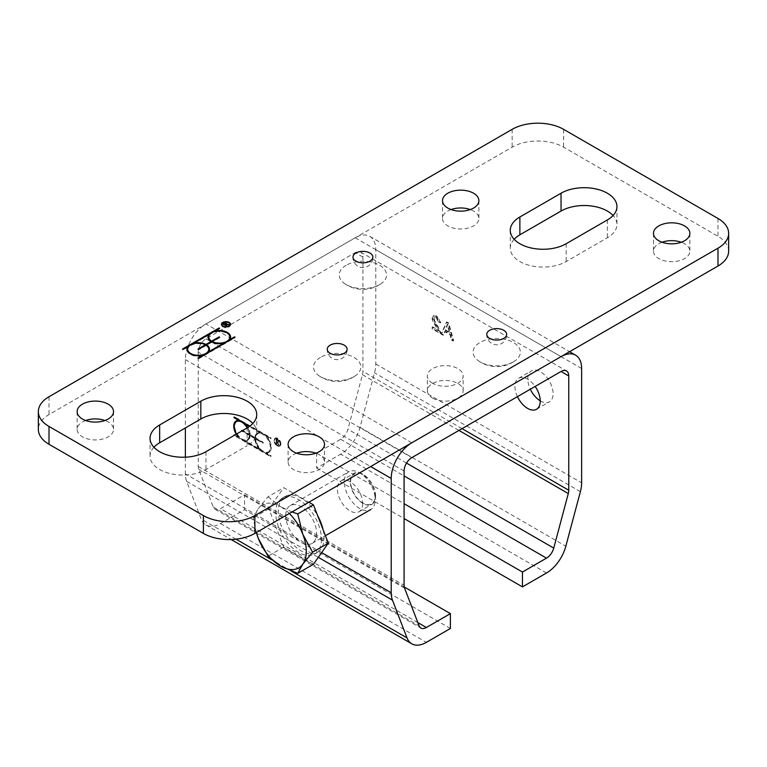 <?xml version="1.0" encoding="UTF-8"?>
<svg xmlns="http://www.w3.org/2000/svg" width="767" height="767" viewBox="0 0 767 767"><rect width="100%" height="100%" fill="white"/><g stroke="black" fill="none" stroke-linecap="round" stroke-linejoin="round"><path stroke-width="0.58" stroke-dasharray="3.83 2.88" d="M263.33 442.933L255.871 438.628A10.556 6.098 -120 0 0 260.598 449.078A10.556 6.098 -120 0 0 268.613 451.782A10.556 6.098 -120 0 0 268.613 439.587A10.556 6.098 -120 0 0 258.057 433.499A10.556 6.098 -120 0 0 255.871 438.034L263.33 442.348L262.822 443.23L255.363 438.925L255.871 438.628M255.363 438.925A10.556 6.098 -120 0 0 260.08 449.376A10.556 6.098 -120 0 0 268.095 452.079A10.556 6.098 -120 0 0 268.095 439.884A10.556 6.098 -120 0 0 257.539 433.796A10.556 6.098 -120 0 0 255.363 438.331L255.871 438.034M254.855 438.628L249.697 435.656A11.275 6.51 60 0 1 247.367 440.526A11.275 6.51 60 0 1 244.539 440.996L260.013 449.932A11.275 6.51 60 0 1 254.855 438.628L263.33 442.348M262.822 442.645L262.822 443.23M241.73 430.469L242.247 430.172L249.706 434.477A10.556 6.098 -120 0 0 244.654 423.691M236.715 421.476A10.556 6.098 -120 0 0 237.099 433.729A10.556 6.098 -120 0 0 247.52 439.606A10.556 6.098 -120 0 0 249.706 435.062L242.247 430.757L249.189 434.774L249.706 434.477M242.525 422.013A10.556 6.098 -120 0 0 241.969 421.687M236.581 434.026A10.556 6.098 -120 0 0 247.012 439.903A10.556 6.098 -120 0 0 249.189 435.359L250.215 434.774L255.363 437.746A11.275 6.51 60 0 1 257.693 432.876A11.275 6.51 60 0 1 260.531 432.396L245.047 423.461A11.275 6.51 60 0 1 250.215 434.774M249.189 434.774A10.556 6.098 -120 0 0 247.137 427.928L247.127 445.761A32.751 18.907 0 0 0 256.724 432.387A32.751 18.907 0 0 0 252.851 423.48M249.189 435.359L241.73 431.054L242.247 430.172M247.492 427.718A11.275 6.51 60 0 1 249.697 435.071L254.855 438.043L255.363 437.746M254.855 438.043A11.275 6.51 60 0 1 257.185 433.173A11.275 6.51 60 0 1 260.013 432.693L260.531 432.396M260.013 432.693L249.333 426.529M249.697 435.656L250.215 435.359A11.275 6.51 60 0 1 247.885 440.229A11.275 6.51 60 0 1 245.047 440.699L260.531 449.635A11.275 6.51 60 0 1 255.363 438.331L250.215 435.359M244.539 440.996L245.047 440.699M260.013 449.932L260.531 449.635M234.012 417.095L234.529 416.797L234.529 417.382L239.438 420.22A11.275 6.51 -120 0 0 236.61 420.7A11.275 6.51 -120 0 0 236.361 420.853M238.93 437.756L239.438 437.458L234.529 434.621L234.529 435.215L238.93 437.756A11.275 6.51 60 0 1 236.217 434.227M234.271 426.078A11.275 6.51 -120 0 0 239.438 437.458M234.012 434.918L234.529 434.621M249.783 426.203L270.54 438.187L270.54 438.772L265.622 435.934A11.275 6.51 60 0 1 268.46 452.703A11.275 6.51 60 0 1 265.622 453.172L270.54 456.01L270.54 456.595L234.012 435.503L234.529 435.215L271.058 456.298L271.058 455.713L266.139 452.875A11.275 6.51 -120 0 0 268.977 452.405A11.275 6.51 -120 0 0 266.139 435.637L271.058 438.475L271.058 437.89L234.529 416.797M270.54 456.595L271.058 456.298M270.54 456.01L271.058 455.713M265.622 453.172L266.139 452.875M265.622 435.934L266.139 435.637M270.54 438.772L271.058 438.475M270.54 438.187L271.058 437.89M280.655 443.719A4.19 2.416 -120 0 0 278.824 439.51A4.19 2.416 -120 0 0 275.602 438.388A4.19 2.416 -120 0 0 275.602 443.221A4.19 2.416 -120 0 0 279.782 445.637A4.19 2.416 -120 0 0 280.655 443.719M280.137 444.016A4.19 2.416 -120 0 0 278.306 439.807A4.19 2.416 -120 0 0 275.085 438.686A4.19 2.416 -120 0 0 275.085 443.518A4.19 2.416 -120 0 0 279.274 445.934A4.19 2.416 -120 0 0 280.137 444.016M280.904 443.872A4.544 2.627 -120 0 0 278.92 439.29A4.544 2.627 -120 0 0 275.42 438.072A4.544 2.627 -120 0 0 275.42 443.326A4.544 2.627 -120 0 0 279.965 445.953A4.544 2.627 -120 0 0 280.904 443.872M280.396 444.17A4.544 2.627 60 0 1 279.447 446.25A4.544 2.627 60 0 1 274.902 443.623A4.544 2.627 60 0 1 274.902 438.369A4.544 2.627 60 0 1 278.411 439.587A4.544 2.627 60 0 1 280.396 444.17M277.692 439.788L276.791 439.261L276.791 441.341L277.692 441.869A1.275 0.738 -120 0 0 278.335 441.926A1.275 0.738 -120 0 0 278.526 440.91A1.275 0.738 -120 0 0 277.692 439.788L276.273 439.558L276.791 439.261M276.273 439.558L276.273 441.639L276.791 441.341M276.273 441.639L277.175 442.166A1.275 0.738 -120 0 0 277.817 442.223A1.275 0.738 -120 0 0 278.009 441.207A1.275 0.738 -120 0 0 277.175 440.085M277.625 442.118L278.92 445.176L277.913 442.262A1.639 0.94 -120 0 0 278.507 442.243A1.639 0.94 -120 0 0 278.757 440.929A1.639 0.94 -120 0 0 277.692 439.491L276.532 438.82L276.791 443.872L276.791 441.639L277.625 442.118L276.273 441.936L276.024 444.016L276.024 439.117L277.175 439.788A1.639 0.94 60 0 1 278.248 441.226A1.639 0.94 60 0 1 277.999 442.54A1.639 0.94 60 0 1 277.395 442.559L278.411 445.474L277.108 442.415M278.411 445.474L278.92 445.176M278.622 445.445L279.14 445.148M277.395 442.559L277.913 442.262M276.024 439.117L276.532 438.82M276.024 444.016L276.532 443.719M276.273 444.17L276.791 443.872M276.273 441.936L276.791 441.639M185.374 457.18L185.374 473.901A29.108 16.807 120 0 0 186.621 481.312L201.165 519.058A29.108 16.807 120 0 0 205.949 524.964A29.108 16.807 120 0 0 220.503 523.525L244.558 509.643L244.558 494.782L220.503 508.674A10.92 6.299 -60 0 1 215.048 509.211A10.92 6.299 -60 0 1 213.255 506.997L198.711 469.251A10.92 6.299 -60 0 1 198.241 466.47L198.241 352.168A10.92 6.299 -60 0 1 205.959 338.803L355.198 252.64A10.92 6.299 -60 0 1 360.653 252.103A10.92 6.299 -60 0 1 362.916 257.098L362.916 371.401A10.92 6.299 -60 0 1 362.446 374.718L347.911 429.252A10.92 6.299 -60 0 1 340.653 439.299L316.598 453.192L316.598 468.043L340.653 454.16A29.108 16.807 120 0 0 360.001 427.353L374.536 372.82A29.108 16.807 120 0 0 375.782 363.97L375.782 249.668A29.108 16.807 120 0 0 369.752 236.341A29.108 16.807 120 0 0 355.198 237.789L205.959 323.942A29.108 16.807 120 0 0 185.374 359.598L185.374 427.928M362.705 503.574A17.89 10.326 60 0 1 358.994 511.762A17.89 10.326 60 0 1 341.104 501.436A17.89 10.326 60 0 1 341.104 480.775A17.89 10.326 60 0 1 354.891 485.569A17.89 10.326 60 0 1 362.705 503.574M448.235 323.319L446.394 322.255L441.13 334.076L443.077 335.198L444.563 331.565L449.961 334.68L451.37 339.992L453.172 341.027L448.235 323.319L448.753 323.022L446.902 321.958L441.648 333.779L443.594 334.901L445.081 331.267L450.478 334.383L451.888 339.695L453.69 340.73L448.753 323.022M448.053 327.614L449.472 332.801L445.1 330.27L447.353 324.374L449.989 332.504L445.608 329.973L447.87 324.077L448.561 327.317M447.353 324.374L447.87 324.077M449.472 332.801L449.989 332.504M449.961 334.68L450.478 334.383M451.37 339.992L451.888 339.695M453.172 341.027L453.69 340.73M446.394 322.255L446.902 321.958M445.1 330.27L445.608 329.973M441.13 334.076L441.648 333.779M443.077 335.198L443.594 334.901M444.563 331.565L445.081 331.267M439.223 321.948L440.843 322.696L436.672 315.994L433.662 315.525L432.655 317.797C432.329 319.024 433.595 321.814 436.452 326.176L438.945 330.462L432.636 326.819L432.636 328.573L441.14 333.482L437.842 326.09C435.263 322.188 434.084 319.724 434.285 318.688L434.918 317.27L436.711 317.519L439.223 321.948L438.705 322.245L440.843 322.696M440.335 322.993L439.079 319.072L436.155 316.292L433.154 315.822L432.147 318.094C431.821 319.321 433.087 322.111 435.934 326.464L438.427 330.759L432.128 327.116L432.128 328.87L440.622 333.779L437.334 326.387C434.755 322.485 433.566 320.021 433.767 318.986L434.438 317.548L436.193 317.816L438.705 322.245M440.44 332.408L440.958 332.111M440.622 333.779L441.14 333.482M432.128 328.87L432.636 328.573M432.128 327.116L432.636 326.819M438.427 330.759L438.945 330.462M540.236 400.825A17.89 10.326 -120 0 0 549.402 401.831A17.89 10.326 -120 0 0 553.103 393.644A17.89 10.326 -120 0 0 545.299 375.638A17.89 10.326 -120 0 0 531.512 370.844A17.89 10.326 -120 0 0 527.801 379.032A17.89 10.326 -120 0 0 530.313 389.224M432.598 398.102A17.89 10.326 0 0 0 452.099 400.336A17.89 10.326 0 0 0 463.143 390.796A17.89 10.326 0 0 0 445.253 380.47A17.89 10.326 0 0 0 427.363 390.796A17.89 10.326 0 0 0 432.598 398.102M432.598 383.241A17.89 10.326 180 0 1 427.363 375.935A17.89 10.326 180 0 1 438.408 366.396A17.89 10.326 180 0 1 457.909 368.639A17.89 10.326 180 0 1 463.143 375.935A17.89 10.326 180 0 1 452.099 385.485A17.89 10.326 180 0 1 432.598 383.241M517.447 396.654A17.89 10.326 60 0 1 518.645 378.275A17.89 10.326 60 0 1 535.155 386.424M375.571 496.144A17.89 10.326 -120 0 0 367.757 478.138A17.89 10.326 -120 0 0 353.97 473.344A17.89 10.326 -120 0 0 353.97 494.006A17.89 10.326 -120 0 0 371.861 504.331A17.89 10.326 -120 0 0 375.571 496.144M450.402 628.48L244.558 509.643M316.598 453.192L404.084 503.698M316.598 468.043L404.084 518.55M244.558 494.782L404.238 586.976M226.495 323.981A1.639 0.94 180 0 1 226.572 324.278A1.639 0.94 180 0 1 226.294 324.805L229.4 325.189L225.191 325.467L226.869 326.732L222.631 324.278L223.782 323.616A1.639 0.94 180 0 1 226.217 323.684M226.112 323.981A1.275 0.738 0 0 0 224.041 323.76L223.139 324.278L224.942 325.323L225.843 324.796A1.275 0.738 0 0 0 226.198 324.412M229.4 325.189L229.4 324.594M229.323 325.39L229.323 324.796M226.025 324.987L226.025 324.393M227.128 326.579L227.128 325.985M226.869 326.732L226.869 326.138M222.631 324.278L222.631 323.684M221.912 323.693A4.544 2.627 180 0 1 229.189 323.022A4.544 2.627 180 0 1 230.033 323.693M230.483 324.575A4.544 2.627 180 0 1 230.512 324.872A4.544 2.627 180 0 1 225.968 327.499A4.544 2.627 180 0 1 221.423 324.872A4.544 2.627 180 0 1 221.452 324.575M230.129 324.575A4.19 2.416 0 0 0 228.93 323.166A4.19 2.416 0 0 0 224.606 322.591A4.19 2.416 0 0 0 221.816 324.575M221.912 325.457A4.19 2.416 0 0 0 225.968 327.288A4.19 2.416 0 0 0 230.033 325.457M230.599 337.327A11.275 6.51 180 0 1 230.608 337.624A11.275 6.51 180 0 1 229.601 340.308L234.51 337.47L235.028 337.768L198.5 358.851L198.5 358.256M198.5 358.851L197.991 357.968M235.028 337.768L235.028 337.173M214.674 331.104L219.074 328.554L219.583 328.851L214.674 331.689A11.275 6.51 180 0 1 227.118 332.907M219.583 328.851L219.583 328.257M209.506 349.493A11.275 6.51 180 0 1 209.516 349.79A11.275 6.51 180 0 1 208.509 352.484L223.993 343.549A11.275 6.51 180 0 1 211.615 342.37L211.625 341.775M211.615 342.37L206.467 345.342M205.959 345.045L205.959 345.045A11.275 6.51 180 0 1 205.959 345.045L205.959 345.639L198.5 349.944L198.5 349.349M206.467 344.757L211.107 342.072A11.275 6.51 180 0 1 208.058 337.624A11.275 6.51 180 0 1 208.068 337.327M198.5 349.944L197.991 349.052M197.991 349.647L205.451 345.332A10.556 6.098 0 0 0 194.272 344.143A10.556 6.098 0 0 0 187.694 349.493M212.123 341.488L219.074 337.47L219.583 337.768L219.583 337.173M219.583 337.768L212.123 342.034M187.973 347.106L183.064 349.944L182.546 349.052M182.546 349.647L187.973 346.511M190.504 345.054L191.06 344.738M193.581 343.28L209.065 334.345M211.596 332.878L212.152 332.562M183.064 349.944L183.064 349.349M197.991 358.563L202.9 355.725A11.275 6.51 180 0 1 186.966 349.79A11.275 6.51 180 0 1 186.975 349.493M209.065 334.93L193.581 343.865A11.275 6.51 180 0 1 205.451 344.786M190.456 353.913A10.556 6.098 0 0 0 202.9 355.265M205.422 354.258A10.556 6.098 0 0 0 205.978 353.942M208.787 349.493A10.556 6.098 0 0 0 205.959 345.639M212.123 342.072A10.556 6.098 0 0 0 223.993 343.089M226.514 342.082A10.556 6.098 0 0 0 227.07 341.766M229.879 337.327A10.556 6.098 0 0 0 219.333 331.526A10.556 6.098 0 0 0 208.787 337.327M320.462 357.374A23.652 13.653 0 0 0 318.909 375.696A23.652 13.653 0 0 0 355.466 375.696A23.652 13.653 0 0 0 353.913 357.374A23.652 13.653 0 0 0 320.462 357.374M513.439 361.832A23.652 13.653 0 0 0 514.993 360.835A23.652 13.653 0 0 0 513.439 342.513A23.652 13.653 0 0 0 480.823 342.053A23.652 13.653 0 0 0 478.435 360.835A23.652 13.653 0 0 0 513.439 361.832M346.195 265.267A23.652 13.653 0 0 0 344.642 283.589A23.652 13.653 0 0 0 381.189 283.589A23.652 13.653 0 0 0 379.636 265.267A23.652 13.653 0 0 0 346.195 265.267M153.927 447.247A32.751 18.907 0 0 0 150.054 456.154A32.751 18.907 0 0 0 170.274 473.623A32.751 18.907 0 0 0 205.959 469.529L247.127 445.761M514.149 239.275A32.751 18.907 0 0 0 510.276 248.182A32.751 18.907 0 0 0 530.496 265.65A32.751 18.907 0 0 0 566.18 261.557L607.349 237.789A32.751 18.907 0 0 0 616.946 224.415A32.751 18.907 0 0 0 613.073 215.508M451.063 209.564A18.197 10.508 0 0 0 442.492 218.48A18.197 10.508 0 0 0 447.823 225.901A18.197 10.508 0 0 0 467.649 228.183A18.197 10.508 0 0 0 478.886 218.48A18.197 10.508 0 0 0 470.315 209.564M296.685 453.192A18.197 10.508 0 0 0 288.114 462.098A18.197 10.508 0 0 0 293.445 469.529A18.197 10.508 0 0 0 313.272 471.801A18.197 10.508 0 0 0 324.508 462.098A18.197 10.508 0 0 0 315.937 453.192M85.693 420.508A18.197 10.508 0 0 0 77.131 429.415A18.197 10.508 0 0 0 82.453 436.845A18.197 10.508 0 0 0 102.289 439.127A18.197 10.508 0 0 0 113.516 429.415A18.197 10.508 0 0 0 104.945 420.508M662.055 242.247A18.197 10.508 0 0 0 653.484 251.154A18.197 10.508 0 0 0 658.815 258.584A18.197 10.508 0 0 0 678.642 260.857A18.197 10.508 0 0 0 689.869 251.154A18.197 10.508 0 0 0 681.307 242.247M728.65 251.154A36.385 21.006 0 0 0 717.989 236.303L563.611 147.168A36.385 21.006 0 0 0 512.155 147.168L49.011 414.563A36.385 21.006 0 0 0 38.35 429.415M375.197 495.933A17.373 10.029 -120 0 0 362.916 474.658A17.373 10.029 -120 0 0 350.634 481.753A17.373 10.029 -120 0 0 362.916 503.018A17.373 10.029 -120 0 0 375.197 495.933L375.197 499.576A21.831 12.608 60 0 1 370.672 509.576A21.831 12.608 60 0 1 353.846 503.718A21.831 12.608 60 0 1 344.316 481.753A21.831 12.608 60 0 1 348.841 471.753A21.831 12.608 60 0 1 359.752 472.836A21.831 12.608 60 0 1 375.197 499.576M285.727 515.577A21.831 12.608 60 0 1 290.242 505.587A21.831 12.608 60 0 1 307.068 511.436A21.831 12.608 60 0 1 316.598 533.41A21.831 12.608 60 0 1 312.083 543.4A21.831 12.608 60 0 1 295.257 537.552A21.831 12.608 60 0 1 285.727 515.577M256.312 532.566L253.168 517.898L258.297 508.655A36.385 21.006 -120 0 0 256.389 532.519M289.332 513.497A36.385 21.006 -120 0 0 280.578 506.671L292.016 511.944M268.019 496.767L280.578 506.671A36.385 21.006 -120 0 0 258.297 508.655L268.019 496.767L283.732 487.687L308.88 502.212M313.444 564.263L283.732 547.111L268.881 508.828L283.732 487.687M321.44 539.172A32.31 18.657 60 0 1 314.748 553.966A32.31 18.657 60 0 1 289.849 545.308A32.31 18.657 60 0 1 275.746 512.787A32.31 18.657 60 0 1 282.438 497.994A32.31 18.657 60 0 1 307.337 506.651A32.31 18.657 60 0 1 321.44 539.172M283.732 547.111L268.019 556.18M268.881 508.828L253.168 517.898M323.07 529.661A32.31 18.657 60 0 1 324.01 537.686A32.31 18.657 60 0 1 317.317 552.48A32.31 18.657 60 0 1 292.419 543.822A32.31 18.657 60 0 1 278.316 511.301A32.31 18.657 60 0 1 285.008 496.508A32.31 18.657 60 0 1 317.73 515.884M277.175 442.166L277.692 441.869M277.175 439.788L277.692 439.491M185.374 359.598L370.634 466.557M321.661 552.585L185.374 473.901M446.452 326.934L446.969 326.637M436.193 317.816L436.711 317.519M433.767 318.986L434.285 318.688M437.334 326.387L437.842 326.09M435.934 326.464L436.452 326.176M432.147 318.094L432.655 317.797M436.155 316.292L436.672 315.994M581.626 368.515L375.782 249.668M375.782 363.97L581.626 482.817M546.497 572.997L340.653 454.16M360.001 427.353L565.835 546.19M580.379 491.657L374.536 372.82M411.802 442.789L205.959 323.942M186.621 481.312L318.315 557.341M291.326 571.108L271.882 559.881M236.015 539.182L201.165 519.058M220.503 523.525L426.347 642.372M355.198 237.789L561.041 356.626M417.852 622.603L220.503 508.674M213.255 506.997L419.089 625.834M404.554 588.097L198.711 469.251M198.241 466.47L404.084 585.317M404.084 471.015L198.241 352.168M205.959 338.803L411.802 457.64M362.916 257.098L355.198 252.64M462.05 428.638L362.916 371.401M406.529 463.095L347.911 429.252M340.653 439.299L404.084 475.923M362.446 374.718L458.944 430.431M224.041 323.76L224.041 323.166M205.959 451.705L205.959 469.529M566.18 243.733L566.18 261.557M607.349 219.956L607.349 237.789M717.989 218.47L717.989 236.303M563.611 129.345L563.611 147.168M512.155 129.345L512.155 147.168M49.011 396.74L49.011 414.563M268.095 452.079L268.613 451.782M257.539 433.796L258.057 433.499M247.012 439.903L247.52 439.606M257.185 433.173L257.693 432.876M247.367 440.526L247.885 440.229M236.092 420.997L236.61 420.7M268.46 452.703L268.977 452.405M279.274 445.934L279.782 445.637M275.085 438.686L275.602 438.388M279.447 446.25L279.965 445.953M274.902 438.369L275.42 438.072M277.817 442.223L278.335 441.926M277.999 442.54L278.507 442.243M434.4 317.567L434.918 317.27M433.154 315.822L433.662 315.525M463.143 390.796L463.143 375.935M427.363 390.796L427.363 375.935M536.536 409.262L549.402 401.831M518.645 378.275L531.512 370.844M358.994 511.762L371.861 504.331M341.104 480.775L353.97 473.344M205.949 524.964L231.164 539.527M369.752 236.341L569.565 351.708M215.048 509.211L420.891 628.048M360.653 252.103L566.497 370.94M226.572 324.278L226.572 323.684M230.512 324.872L230.512 324.278M221.423 324.872L221.423 324.278M230.608 337.624L230.608 337.029M209.516 349.79L209.516 349.196M208.058 337.624L208.058 337.029M186.966 349.79L186.966 349.196M327.26 348.956A9.952 9.952 0 0 0 337.183 359.646A9.952 9.952 0 0 0 347.106 348.956M352.993 256.849A9.952 9.952 0 0 0 362.916 267.539A9.952 9.952 0 0 0 372.839 256.849M486.786 334.096A9.952 9.952 0 0 0 496.709 344.786A9.952 9.952 0 0 0 506.632 334.096M318.909 375.696A31.783 31.783 0 0 0 355.466 375.696M478.435 360.835A31.783 31.783 0 0 0 514.993 360.835M344.642 283.589A31.783 31.783 0 0 0 381.189 283.589M256.724 414.563L256.724 432.387M150.054 438.331L150.054 456.154M510.276 230.359L510.276 248.182M616.946 206.591L616.946 224.415M442.492 200.647L442.492 218.48M478.886 200.647L478.886 218.48M288.114 444.275L288.114 462.098M324.508 444.275L324.508 462.098M77.131 411.591L77.131 429.415M113.516 411.591L113.516 429.415M653.484 233.331L653.484 251.154M689.869 233.331L689.869 251.154M362.916 474.658L359.752 472.836M312.083 543.4L325.419 535.702M290.242 505.587L348.841 471.753M314.748 553.966L317.317 552.48M282.438 497.994L285.008 496.508"/><path stroke-width="1.15" d="M241.73 431.054L241.73 430.469L242.238 430.757M244.654 423.691A10.556 6.098 -120 0 0 242.525 422.013M241.969 421.687A10.556 6.098 -120 0 0 236.965 421.323A10.556 6.098 -120 0 0 236.715 421.476M247.127 427.928L205.959 451.705A32.751 18.907 180 0 1 170.274 455.799A32.751 18.907 180 0 1 150.054 438.331A32.751 18.907 180 0 1 159.651 424.966L200.82 401.189A32.751 18.907 180 0 1 236.504 397.095A32.751 18.907 180 0 1 256.724 414.563A32.751 18.907 180 0 1 247.127 427.928A10.556 6.098 -120 0 0 236.457 421.62A10.556 6.098 -120 0 0 236.581 434.026M249.333 426.529L244.539 423.758L245.047 423.461M244.539 423.758A11.275 6.51 60 0 1 247.492 427.718M236.217 434.227A11.275 6.51 60 0 1 236.092 420.997A11.275 6.51 60 0 1 238.93 420.517L234.012 417.679L234.012 417.095L249.783 426.203M234.012 417.679L234.52 417.392M238.93 420.517L239.438 420.23M236.361 420.853A11.275 6.51 -120 0 0 234.271 426.078M234.012 435.503L234.012 434.918L234.52 435.215M185.374 427.928L185.374 457.18M391.218 592.738L391.218 478.445A29.108 16.807 -60 0 1 411.802 442.789L561.041 356.626A29.108 16.807 -60 0 1 575.595 355.188A29.108 16.807 -60 0 1 581.626 368.515L581.626 482.817A29.108 16.807 -60 0 1 580.379 491.657L565.835 546.19A29.108 16.807 -60 0 1 546.497 572.997L522.442 586.889L522.442 572.029L546.497 558.146A10.92 6.299 120 0 0 553.745 548.089L568.289 493.555A10.92 6.299 120 0 0 568.759 490.238L568.759 375.945A10.92 6.299 120 0 0 566.497 370.94A10.92 6.299 120 0 0 561.041 371.487L411.802 457.64A10.92 6.299 120 0 0 404.084 471.015L404.084 585.317A10.92 6.299 120 0 0 404.554 588.097L419.089 625.834A10.92 6.299 120 0 0 420.891 628.048A10.92 6.299 120 0 0 426.347 627.511L450.402 613.629L450.402 628.48L426.347 642.372A29.108 16.807 -60 0 1 411.793 643.81A29.108 16.807 -60 0 1 406.999 637.895L392.464 600.158A29.108 16.807 -60 0 1 391.218 592.738L321.661 552.585M530.313 389.224A17.89 10.326 -120 0 0 540.236 400.825M535.155 386.424A17.89 10.326 60 0 1 540.236 401.074A17.89 10.326 60 0 1 536.536 409.262A17.89 10.326 60 0 1 517.447 396.654M404.084 503.698L522.442 572.029M404.084 518.55L522.442 586.889M404.238 586.976L450.402 613.629M223.139 323.981L224.942 324.729L225.843 324.201A1.275 0.738 0 0 0 226.217 323.684A1.639 0.94 180 0 1 226.495 323.981M226.294 324.211L229.4 324.594L225.191 324.872L226.869 326.138L222.631 323.684L223.782 323.022A1.639 0.94 180 0 1 225.565 322.811A1.639 0.94 180 0 1 226.572 323.684A1.639 0.94 180 0 1 226.294 324.211L226.294 324.422M226.217 324.278L226.217 323.684A1.275 0.738 0 0 0 225.431 323.003A1.275 0.738 0 0 0 224.041 323.166L223.139 323.684M230.033 323.693A4.544 2.627 180 0 1 230.483 324.575M221.452 324.575A4.544 2.627 180 0 1 221.912 323.693M221.816 324.575A4.19 2.416 0 0 0 221.788 324.872A4.19 2.416 0 0 0 221.912 325.457M230.033 325.457A4.19 2.416 0 0 0 230.158 324.872A4.19 2.416 0 0 0 230.129 324.575M228.93 322.571A4.19 2.416 0 0 0 224.367 322.044A4.19 2.416 0 0 0 221.788 324.278A4.19 2.416 0 0 0 225.968 326.694A4.19 2.416 0 0 0 230.158 324.278A4.19 2.416 0 0 0 228.93 322.571M229.189 322.428A4.544 2.627 180 0 1 230.512 324.278A4.544 2.627 180 0 1 225.968 326.905A4.544 2.627 180 0 1 221.423 324.278A4.544 2.627 180 0 1 224.232 321.852A4.544 2.627 180 0 1 229.189 322.428M234.51 337.47L234.51 336.876L235.028 337.173L198.5 358.256L197.991 357.968L202.9 355.131A11.275 6.51 180 0 1 186.966 349.196A11.275 6.51 180 0 1 187.973 346.511L190.504 345.054M229.601 340.308L229.601 339.714L234.51 336.876M227.118 332.907A11.275 6.51 180 0 1 230.599 337.327M214.674 331.555L214.674 331.095A11.275 6.51 180 0 1 230.608 337.029A11.275 6.51 180 0 1 229.601 339.714M219.074 328.554L219.074 327.969L219.583 328.257L212.152 332.562M208.787 337.327A10.556 6.098 0 0 0 208.777 337.624A10.556 6.098 0 0 0 211.615 341.775L206.467 344.747A11.275 6.51 180 0 1 209.516 349.196A11.275 6.51 180 0 1 208.509 351.89L223.993 342.954A11.275 6.51 180 0 1 211.615 341.775L211.615 341.181L219.074 336.876L219.583 337.173L212.123 341.478A10.556 6.098 0 0 0 223.533 342.619A10.556 6.098 0 0 0 229.889 337.029A10.556 6.098 0 0 0 219.333 330.932A10.556 6.098 0 0 0 208.777 337.029A10.556 6.098 0 0 0 211.615 341.181M209.506 349.493A11.275 6.51 180 0 0 206.467 345.342L205.959 344.45L211.107 341.478A11.275 6.51 180 0 1 208.058 337.029A11.275 6.51 180 0 1 209.065 334.335L193.581 343.271A11.275 6.51 180 0 1 205.959 344.45M208.509 352.475L208.509 351.89M211.107 342.072L211.107 341.478M208.068 337.327A11.275 6.51 180 0 1 209.065 334.93L209.065 334.335M198.5 349.349L197.991 349.052L205.451 344.747A11.275 6.51 180 0 1 205.949 345.045L198.5 349.349M205.451 345.332L205.451 344.747A10.556 6.098 0 0 0 194.041 343.606A10.556 6.098 0 0 0 187.685 349.196A10.556 6.098 0 0 0 198.241 355.294A10.556 6.098 0 0 0 208.797 349.196A10.556 6.098 0 0 0 205.959 345.045M219.074 337.47L219.074 336.876M212.123 342.034L212.123 341.478M186.975 349.493A11.275 6.51 180 0 1 187.973 347.106L187.973 346.511L183.064 349.349L182.546 349.052L219.074 327.969M191.06 344.738L193.581 343.731M209.065 334.345L211.596 332.878M202.9 355.715L202.9 355.131M223.993 343.539L223.993 342.954M187.694 349.493A10.556 6.098 0 0 0 187.685 349.79A10.556 6.098 0 0 0 190.456 353.913M202.9 355.265A10.556 6.098 0 0 0 205.422 354.258M205.978 353.942A10.556 6.098 0 0 0 208.797 349.79A10.556 6.098 0 0 0 208.787 349.493M211.625 341.775L212.123 341.488M223.993 343.089A10.556 6.098 0 0 0 226.514 342.082M227.07 341.766A10.556 6.098 0 0 0 229.889 337.624A10.556 6.098 0 0 0 229.879 337.327M717.989 248.182L254.845 515.577A36.385 21.006 180 0 1 203.389 515.577L49.011 426.452A36.385 21.006 180 0 1 38.35 411.591A36.385 21.006 180 0 1 49.011 396.74L512.155 129.345A36.385 21.006 180 0 1 563.611 129.345L717.989 218.47A36.385 21.006 180 0 1 728.65 233.331A36.385 21.006 180 0 1 717.989 248.182L717.989 266.015A36.385 21.006 0 0 0 728.65 251.154L728.65 233.331M344.21 353.251A9.933 5.733 180 0 1 333.185 354.45A9.933 5.733 180 0 1 327.26 348.956A9.933 5.733 180 0 1 333.578 343.856A9.933 5.733 180 0 1 344.21 345.15A9.933 5.733 180 0 1 347.106 348.956A9.933 5.733 180 0 1 344.21 353.251M369.943 261.154A9.933 5.733 180 0 1 358.918 262.352A9.933 5.733 180 0 1 352.993 256.849A9.933 5.733 180 0 1 359.311 251.758A9.933 5.733 180 0 1 369.943 253.043A9.933 5.733 180 0 1 372.839 256.849A9.933 5.733 180 0 1 369.943 261.154M503.737 338.4A9.933 5.733 180 0 1 492.721 339.599A9.933 5.733 180 0 1 486.786 334.096A9.933 5.733 180 0 1 493.114 329.005A9.933 5.733 180 0 1 503.737 330.289A9.933 5.733 180 0 1 506.632 334.096A9.933 5.733 180 0 1 503.737 338.4M519.873 216.994L561.041 193.217A32.751 18.907 180 0 1 596.726 189.123A32.751 18.907 180 0 1 616.946 206.591A32.751 18.907 180 0 1 607.349 219.956L566.18 243.733A32.751 18.907 180 0 1 530.496 247.827A32.751 18.907 180 0 1 510.276 230.359A32.751 18.907 180 0 1 519.873 216.994L519.873 234.817A32.751 18.907 0 0 0 514.149 239.275M447.823 208.078A18.197 10.508 180 0 1 442.492 200.647A18.197 10.508 180 0 1 460.689 190.149A18.197 10.508 180 0 1 478.886 200.647A18.197 10.508 180 0 1 467.649 210.35A18.197 10.508 180 0 1 447.823 208.078M293.445 451.705A18.197 10.508 180 0 1 288.114 444.275A18.197 10.508 180 0 1 306.311 433.767A18.197 10.508 180 0 1 324.508 444.275A18.197 10.508 180 0 1 313.272 453.978A18.197 10.508 180 0 1 293.445 451.705M82.453 419.022A18.197 10.508 180 0 1 77.131 411.591A18.197 10.508 180 0 1 95.319 401.083A18.197 10.508 180 0 1 113.516 411.591A18.197 10.508 180 0 1 102.289 421.294A18.197 10.508 180 0 1 82.453 419.022M658.815 240.761A18.197 10.508 180 0 1 653.484 233.331A18.197 10.508 180 0 1 671.681 222.823A18.197 10.508 180 0 1 689.869 233.331A18.197 10.508 180 0 1 678.642 243.034A18.197 10.508 180 0 1 658.815 240.761M252.851 423.48A32.751 18.907 0 0 0 200.82 419.022L159.651 442.789A32.751 18.907 0 0 0 153.927 447.247M613.073 215.508A32.751 18.907 0 0 0 561.041 211.05L519.873 234.817M470.315 209.564A18.197 10.508 0 0 0 451.063 209.564M315.937 453.192A18.197 10.508 0 0 0 296.685 453.192M104.945 420.508A18.197 10.508 0 0 0 85.693 420.508M681.307 242.247A18.197 10.508 0 0 0 662.055 242.247M38.35 411.591L38.35 429.415A36.385 21.006 0 0 0 49.011 444.275L203.389 533.401A36.385 21.006 0 0 0 254.845 533.401L717.989 266.015M302.86 564.1L297.73 573.342L280.578 566.084A36.385 21.006 -120 0 0 302.86 564.1A36.385 21.006 -120 0 0 302.86 534.388L312.591 552.202L302.86 564.1M268.019 556.18L258.297 538.367A36.385 21.006 -120 0 0 280.578 566.084L268.019 556.18M256.389 532.519A36.385 21.006 -120 0 0 258.297 538.367L256.312 532.566M292.016 511.944L297.73 513.919L302.86 534.388A36.385 21.006 -120 0 0 289.332 513.497M308.88 502.212L313.444 504.849L297.73 513.919M313.444 504.849L328.305 543.132L312.591 552.202M328.305 543.132L313.444 564.263L297.73 573.342M317.73 515.884A32.31 18.657 60 0 1 323.07 529.661M370.634 466.557L391.218 478.445M318.315 557.341L392.464 600.158M406.999 637.895L291.326 571.108M271.882 559.881L236.015 539.182M426.347 627.511L417.852 622.603M561.041 371.487L568.759 375.945M568.759 490.238L462.05 428.638M553.745 548.089L406.529 463.095M404.084 475.923L546.497 558.146M458.944 430.431L568.289 493.555M200.82 401.189L200.82 419.022M159.651 424.966L159.651 442.789M561.041 193.217L561.041 211.05M49.011 426.452L49.011 444.275M203.389 515.577L203.389 533.401M254.845 515.577L254.845 533.401M236.457 421.62L236.965 421.323M231.164 539.527L411.793 643.81M569.565 351.708L575.595 355.188M230.158 324.872L230.158 324.278M221.788 324.872L221.788 324.278M208.797 349.79L208.797 349.196M187.685 349.79L187.685 349.196M229.889 337.624L229.889 337.029M208.777 337.624L208.777 337.029M325.419 535.702L370.672 509.576"/></g></svg>
